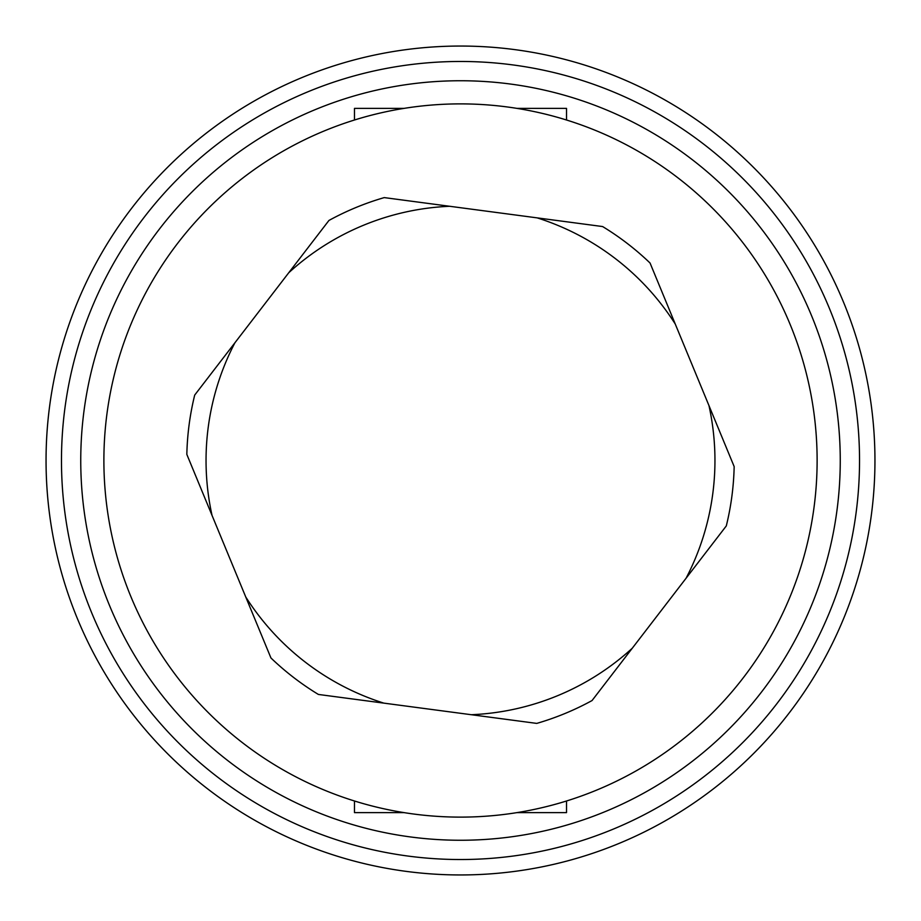 <?xml version="1.0" encoding="UTF-8"?>
<svg xmlns="http://www.w3.org/2000/svg" width="921" height="921" viewBox="0 0 921 921"><rect width="100%" height="100%" fill="white"/><g stroke="black" fill="none" stroke-linecap="round" stroke-linejoin="round"><path stroke-width="1.38" d="M46.05 460.5A414.45 414.45 0 0 1 667.725 101.575A414.45 414.45 0 0 1 667.725 819.425A414.45 414.45 0 0 1 46.05 460.5M61.477 460.5A399.023 399.023 0 0 1 660.012 114.929A399.023 399.023 0 0 1 660.012 806.071A399.023 399.023 0 0 1 61.477 460.5A399.023 399.023 0 0 1 660.012 114.929A399.023 399.023 0 0 1 660.012 806.071A399.023 399.023 0 0 1 61.477 460.5M404.054 812.621L354.481 812.621L354.481 800.994M566.519 800.994L566.519 812.621L516.946 812.621M354.481 120.006L354.481 108.379L404.054 108.379M516.946 108.379L566.519 108.379L566.519 120.006M817.123 460.5A356.623 356.623 0 0 1 298.116 778.003A356.623 356.623 0 0 1 251.767 171.352A356.623 356.623 0 0 1 817.123 460.5M632.278 648.223L592.053 700.547A273.733 273.733 0 0 1 536.747 723.399L471.31 714.719A254.449 254.449 0 0 0 632.278 648.223L686.064 578.25A254.449 254.449 0 0 0 708.963 405.597L675.254 324.031A254.449 254.449 0 0 0 537.173 217.874L449.69 206.281A254.449 254.449 0 0 0 288.722 272.777L234.936 342.75A254.449 254.449 0 0 0 212.037 515.403L245.746 596.969A254.449 254.449 0 0 0 383.827 703.126L471.31 714.719M708.963 405.597L734.164 466.59A273.733 273.733 0 0 1 726.301 525.926L686.064 578.25M537.173 217.874L602.61 226.554A273.733 273.733 0 0 1 650.053 263.026L675.254 324.031M288.722 272.777L328.947 220.453A273.733 273.733 0 0 1 384.253 197.601L449.69 206.281M212.037 515.403L186.836 454.41A273.733 273.733 0 0 1 194.699 395.074L234.936 342.75M383.827 703.126L318.39 694.446A273.733 273.733 0 0 1 270.947 657.974L245.746 596.969M80.749 460.5A379.751 379.751 0 0 0 650.376 789.378A379.751 379.751 0 0 0 650.376 131.622A379.751 379.751 0 0 0 80.749 460.5"/></g></svg>
